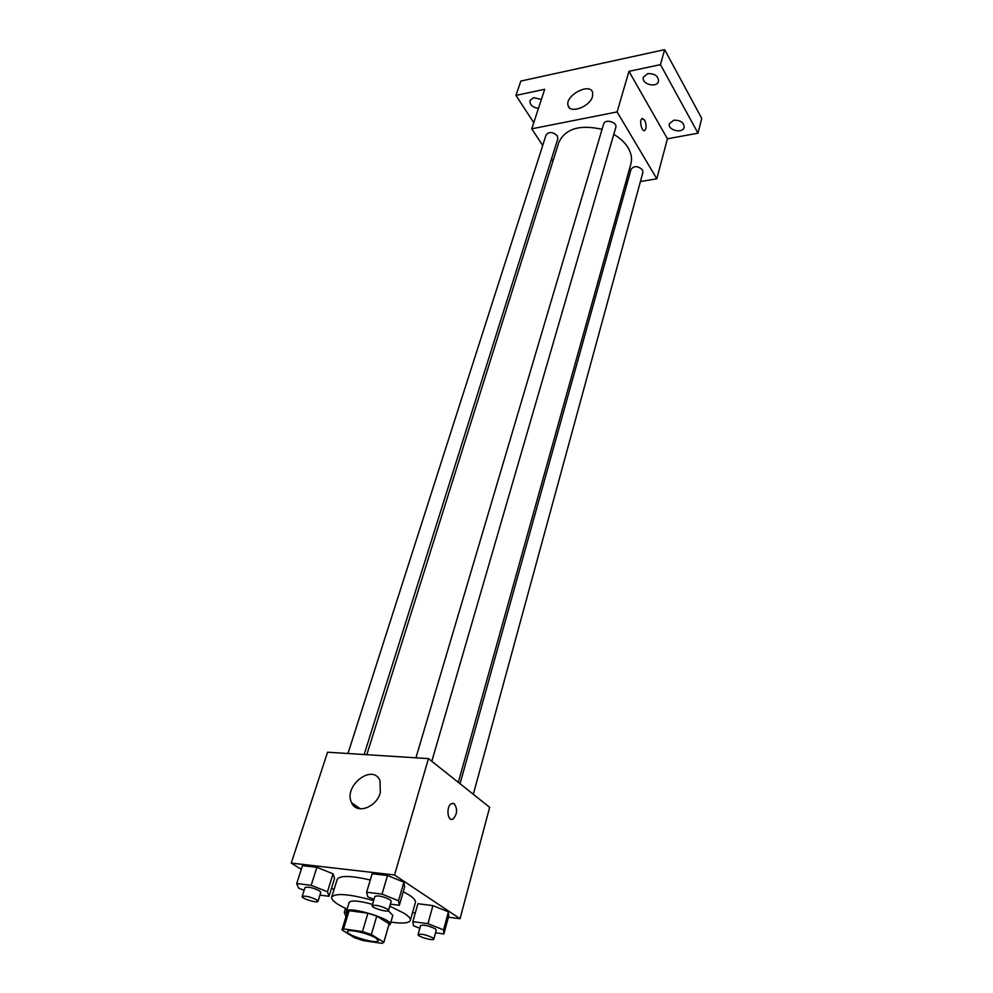 <?xml version="1.0" encoding="UTF-8"?>
<svg xmlns="http://www.w3.org/2000/svg" width="993" height="993" viewBox="0 0 993 993"><rect width="100%" height="100%" fill="white"/><g stroke="black" fill="none" stroke-linecap="round" stroke-linejoin="round"><path stroke-width="1.49" d="M375.801 938.025L378.333 940.706C377.899 944.74 345.651 935.195 347.488 931.558C347.575 928.616 368.502 933.358 375.801 938.025M362.47 931.595L343.578 928.914L341.977 929.907L354.65 937.802L363.326 940.619L382.057 943.35L383.869 942.307L371.357 934.487L362.47 931.595L367.919 913.2L349.102 910.693L343.578 928.914M383.894 942.034L389.169 923.8L376.757 916.092L371.357 934.487M389.169 923.8L383.869 942.307M341.977 929.907L347.488 911.748L349.102 910.693M367.919 913.2L376.757 916.092M388.722 925.476L390.212 924.409C393.067 919.009 346.954 905.355 346.408 911.425L347.066 913.138M346.408 911.425L349.139 902.426C351.274 900.043 359.069 900.688 372.524 904.387M388.3 910.755L392.818 915.372L390.212 924.409M389.765 906.187L404.25 913.337C408.756 916.254 410.792 918.612 410.345 920.399C409.054 923.192 402.562 923.763 390.882 922.1M347.103 909.141C336.404 904.164 331.265 900.154 331.699 897.101C335.46 892.806 349.449 893.973 373.653 900.589M403.257 891.677L409.426 895.19C413.882 898.168 415.868 900.589 415.409 902.451L410.345 920.399M331.699 897.101L337.235 879.301C339.78 875.354 350.802 875.578 370.29 879.959M319.932 895.115L329.018 896.269L334.554 878.47L333.065 873.803L316.904 867.336L302.48 865.673L296.696 883.534L298.583 888.127L304.143 890.311M448.402 917.209L460.044 918.724L394.531 874.982L291.247 863.091L301.289 869.322M331.55 888.114L334.02 889.641M412.567 912.53L415.31 912.89M435.542 932.787L443.883 933.941L448.699 916.092L448.426 911.859L432.923 905.628L417.879 903.717L412.84 921.641L413.498 925.786L419.828 928.281M390.361 904.126L399.347 905.281L404.635 886.873L403.866 882.144L387.506 875.516L372.152 873.728L366.616 892.223L367.795 896.853L374.026 899.335M291.247 863.091L327.566 752.21L428.467 758.615L489.661 807.321L460.044 918.724M428.467 758.615L394.531 874.982M380.307 792.675C376.31 807.756 356.251 814.62 351.559 802.654C342.995 785.997 372.871 762.922 380.009 780.697L380.307 792.675M355.643 807.334L356.226 805.944L355.643 807.334M452.945 803.263L454.335 803.833C457.686 809.158 457.264 814.223 453.056 819.039C447.545 822.539 445.807 806.366 451.418 803.622L454.347 803.833C457.686 809.158 457.252 814.223 453.056 819.039L451.517 819.399M613.786 134.365C620.166 138.114 624.932 142.595 628.11 147.808C631.349 153.344 632.28 158.681 630.903 163.82L458.319 782.385M366.802 754.705L558.786 142.458C565.302 128.693 579.726 124.311 602.056 129.313M431.818 761.283L615.784 127.476C617.646 122.226 604.936 118.515 603.657 123.939L415.93 757.82M460.044 783.75L631.051 169.244C634.192 165.608 637.99 165.831 642.459 169.902L642.905 172.422L473.301 794.301M347.96 753.501L546.076 134.949C549.129 131.473 552.865 131.784 557.284 135.842L557.83 138.772L364.158 754.531M625.242 184.102L627.005 183.804M640.411 181.545L656.795 178.777L617.112 111.924L531.751 128.817L542.699 145.462M551.512 158.855L552.952 161.065M660.457 64.632L664.627 49.65L701.753 118.415L698.005 133.186L660.457 64.632L628.954 71.335L617.112 111.924M656.795 178.777L667.433 138.797L698.005 133.186M664.627 49.65L520.828 81.066L515.95 95.402L533.762 122.66M531.751 128.817L544.698 89.283L515.95 95.402M592.511 96.544C589.979 106.71 569.97 114.108 568.133 105.668C564.409 95.787 590.103 81.972 592.66 92.548L592.511 96.544M667.433 138.797L628.954 71.335M642.397 118.452L644.631 120.128C646.53 124.609 646.592 128.035 644.805 130.418C641.888 132.615 638.921 120.252 641.987 118.626L644.631 120.128C646.53 124.609 646.592 128.035 644.805 130.418L644.395 130.579M538.429 108.411C532.509 107.418 529.691 104.786 529.977 100.516L533.651 97.674L541.371 99.437M673.8 120.215C680.49 120.066 683.941 122.449 684.177 127.34C682.799 134.043 667.284 130.17 669.394 123.653L673.8 120.215M647.771 73.656C654.759 73.457 658.334 76.014 658.508 81.327C656.907 88.427 641.031 84.095 643.365 77.193L647.771 73.656M399.347 905.281L398.516 900.738L382.032 894.134L366.616 892.223M372.152 905.678L374.907 896.369C378.06 895.289 383.062 896.381 389.914 899.646L391.217 901.172L388.511 910.494C388.238 912.84 371.109 907.788 372.152 905.678C375.292 904.635 380.319 905.74 387.196 908.992L388.511 910.494M404.635 886.873L403.866 882.144L398.516 900.738M403.866 882.144L387.506 875.516L382.032 894.134M387.506 875.516L372.152 873.728M329.018 896.269L327.442 891.764L311.169 885.334L296.696 883.534M302.157 896.505L305.037 887.519C307.954 886.55 312.721 887.618 319.374 890.746L320.813 892.335L317.983 901.334C317.698 903.531 301.127 898.479 302.157 896.505C305.062 895.574 309.853 896.667 316.519 899.77L317.983 901.334M334.554 878.47L333.065 873.803L327.442 891.764M333.065 873.803L316.904 867.336L311.169 885.334M316.904 867.336L302.48 865.673M443.883 933.941L443.561 929.882L427.933 923.676L412.84 921.641M418.078 934.574L420.585 925.55C423.688 924.57 428.542 925.625 435.145 928.728L436.287 930.069L433.817 939.093C433.618 941.265 417.134 936.523 418.078 934.574C421.181 933.631 426.047 934.698 432.675 937.789L433.817 939.093M448.699 916.092L448.426 911.859L443.561 929.882M448.426 911.859L432.923 905.628L427.933 923.676M432.923 905.628L417.879 903.717M346.768 912.766L344.286 912.43L345.986 916.688M345.514 908.396L344.286 912.43M360.322 808.836L351.559 802.654M569.436 107.74L568.133 105.668"/></g></svg>
